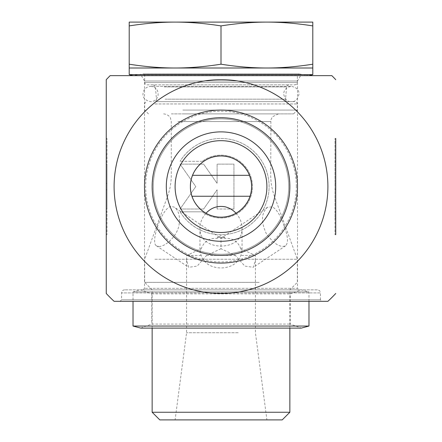 <?xml version="1.0" encoding="UTF-8"?>
<svg xmlns="http://www.w3.org/2000/svg" width="442" height="442" viewBox="0 0 442 442"><rect width="100%" height="100%" fill="white"/><g stroke="black" fill="none" stroke-linecap="round" stroke-linejoin="round"><path stroke-width="0.33" stroke-dasharray="2.21 1.66" d="M335.749 211.834L334.986 211.834L334.986 218.005L334.986 138.473L334.986 234.68L334.986 211.834L335.749 211.834L335.749 234.68L335.749 138.473L335.749 161.319L334.986 161.319L335.749 161.319L335.749 155.142L335.749 211.834M335.749 209.027L334.986 209.027L334.986 164.126L334.986 209.027L335.749 209.027L335.749 189.789L335.749 209.027L334.986 209.027L335.749 209.027L335.749 164.126L335.749 209.027M335.749 189.789L334.986 189.789M334.986 234.68L335.749 234.68L335.749 186.574L334.986 186.574M335.749 164.126L334.986 164.126L335.749 164.126L335.749 183.364L335.749 164.126L334.986 164.126L335.749 164.126M335.749 183.364L334.986 183.364M180.06 211.834A48.101 48.101 0 0 0 252.277 223.122A48.101 48.101 0 0 0 252.277 150.031A48.101 48.101 0 0 0 180.06 161.319A48.101 48.101 0 0 1 252.277 150.031A48.101 48.101 0 0 1 252.277 223.122A48.101 48.101 0 0 1 180.06 211.834L202.292 211.834L180.06 211.834M202.292 211.834A31.432 31.432 0 0 0 244.293 165.474A31.432 31.432 0 0 0 202.292 161.319A31.432 31.432 0 0 1 244.293 207.679A31.432 31.432 0 0 1 202.292 211.834M202.292 161.319L180.06 161.319L202.292 161.319M233.945 209.027L217.105 209.027L233.945 209.027L233.945 164.126L217.105 164.126L217.105 183.364L203.635 164.126L180.06 164.126L195.784 186.574L180.06 209.027L203.635 209.027L217.105 189.789L217.105 209.027L217.105 189.789L203.635 209.027L180.06 209.027L195.784 186.574L180.06 164.126L203.635 164.126L217.105 183.364L217.105 164.126L233.945 164.126L233.945 209.027M106.251 211.834L106.251 218.005L106.251 211.834L107.014 211.834L107.014 138.473L107.014 234.68L107.014 211.834L106.251 211.834L106.251 234.68L106.251 138.473L106.251 161.319L107.014 161.319L106.251 161.319L106.251 155.142L106.251 161.319M106.251 186.574L106.251 209.027L107.014 209.027L107.014 164.126L107.014 209.027L106.251 209.027L107.014 209.027L106.251 209.027L106.251 186.574L107.014 186.574M106.251 189.789L107.014 189.789M106.251 164.126L107.014 164.126L106.251 164.126M106.251 183.364L107.014 183.364M288.703 186.574A67.703 67.703 0 0 0 187.148 127.942A67.703 67.703 0 0 0 187.148 245.205A67.703 67.703 0 0 0 288.703 186.574A67.703 67.703 0 0 1 187.148 245.205A67.703 67.703 0 0 1 187.148 127.942A67.703 67.703 0 0 1 288.703 186.574A67.703 67.703 0 0 1 187.148 245.205A67.703 67.703 0 0 1 187.148 127.942A67.703 67.703 0 0 1 288.703 186.574M297.499 186.574A76.499 76.499 0 0 1 182.75 252.824A76.499 76.499 0 0 1 182.75 120.323A76.499 76.499 0 0 1 297.499 186.574M317.389 289.853L124.611 289.853L317.389 289.853C319.251 290.029 320.268 291.051 320.45 292.908L121.55 292.908L320.45 292.908L320.45 299.798L121.55 299.798L320.45 299.798L321.98 301.322L120.02 301.322L321.98 301.322M299.03 289.853L142.97 289.853L299.03 289.853L297.499 288.322L144.501 288.322L297.499 288.322L297.499 81.008L144.501 81.008L297.499 81.008L300.593 75.648L141.407 75.648L300.593 75.648M114.108 301.322L327.892 301.322M146.948 84.831L295.052 84.831L146.948 84.831L145.313 84.146L144.656 82.532L297.344 82.532L144.656 82.532L144.656 75.422L297.344 75.422L144.656 75.422L143.125 73.891L299.14 73.919L142.86 73.919L133.025 75.648L331.859 75.648M221 79.682A106.892 106.892 0 0 1 327.892 186.574A106.892 106.892 0 0 1 221 293.471A106.892 106.892 0 0 1 114.108 186.574A106.892 106.892 0 0 1 221 79.682M335.749 186.574L335.749 138.473L334.986 138.473M106.251 79.682L106.251 293.471M238.21 332.738L186.574 332.738L238.21 332.738M243.951 419.9L175.098 419.9L243.951 419.9M154.882 259.25L297.344 259.25L154.882 259.25M158.91 246.476C164.767 246.785 176.441 237.255 178.911 225.796C180.413 216.945 178.922 210.768 174.446 207.259L171.562 206.326C162.341 206.453 149.965 242.575 156.413 245.796L158.91 246.476M283.991 225.796C280.913 216.248 277.106 209.922 272.57 206.817L267.554 207.259C261.194 213.016 260.824 221.901 266.443 233.906C273.952 243.945 280.339 247.907 285.587 245.796C288.516 242.791 287.985 236.122 283.991 225.796M235.995 213.243C239.951 217.735 241.962 222.674 242.034 228.072C243.332 252.089 198.668 252.089 199.966 228.072L200.099 225.796C200.696 221.166 202.663 216.983 206.005 213.243M152.147 412.248L289.853 412.248M282.2 419.9L159.8 419.9M255.426 289.853L152.147 289.853L255.426 289.853M259.172 282.355L144.656 282.355L259.172 282.355M171.314 113.898L278.377 113.898L171.314 113.898M184.739 113.898L293.521 113.898L184.739 113.898M312.798 64.195C296.737 66.731 281.438 67.996 266.902 68.002C252.36 67.996 237.061 66.731 221 64.195C204.939 66.731 189.64 67.996 175.098 68.002C160.562 67.996 145.263 66.731 129.202 64.195L129.202 68.002L312.798 68.002L312.798 22.1L266.902 22.1C281.438 22.106 296.737 23.371 312.798 25.907M129.202 22.1L129.202 25.907C145.263 23.371 160.562 22.106 175.098 22.1L129.202 22.1M175.098 22.1C189.64 22.106 204.939 23.371 221 25.907C237.061 23.371 252.36 22.106 266.902 22.1L175.098 22.1M129.202 25.907L129.202 64.195M221 25.907L221 64.195M182.828 110.075L297.344 110.075L182.828 110.075M156.871 101.66L295.052 101.66L156.871 101.66M163.131 101.66L287.825 101.66L163.131 101.66M162.203 84.831L288.891 84.831L162.203 84.831M225.232 238.371C222.409 237.127 219.591 237.127 216.768 238.371C209.254 237.945 204.066 241.404 201.209 248.747L199.966 252.194L201.165 255.426C206.309 272.101 235.691 272.101 240.835 255.426L242.034 252.194L240.791 248.747L255.283 255.426L255.421 260.321L253.294 267.327L244.757 266.062L235.448 255.426L221 248.747L221 238.293L224.547 237.597L225.232 238.371C232.746 237.945 237.934 241.404 240.791 248.747M216.768 238.371L218.199 237.42L221 238.371M221 248.747L206.552 255.426L197.243 266.062L188.706 267.327L186.579 260.321L186.717 255.426L201.209 248.747M206.552 255.426L235.448 255.426M255.283 255.426L240.835 255.426M201.165 255.426L186.717 255.426M312.798 74.626L129.202 74.626M151.844 293.886L290.234 293.886L151.844 293.886M140.766 289.853L301.322 289.853L140.766 289.853M133.125 291.902L308.975 291.902L133.125 291.902M308.975 301.322L308.975 291.902L301.322 289.853L290.234 293.886L290.234 324.063L301.322 328.102L140.678 328.102L151.766 324.063L290.234 324.063L151.766 324.063L151.766 293.886L140.678 289.853L133.025 291.902L133.025 301.322M308.975 326.052L133.025 326.052M289.725 186.574A68.725 68.725 0 0 1 186.635 246.095A68.725 68.725 0 0 1 186.635 127.053A68.725 68.725 0 0 1 289.725 186.574M296.35 186.574A75.35 75.35 0 0 0 183.325 121.318A75.35 75.35 0 0 0 183.325 251.829A75.35 75.35 0 0 0 296.35 186.574M192.546 175.314L249.454 175.314M250.028 196.248L191.972 196.248M177.938 121.55L270.725 121.55L177.938 121.55M154.882 103.953L297.344 103.953L154.882 103.953M165.109 99.163L285.538 99.163L165.109 99.163M164.181 86.925L286.609 86.925L164.181 86.925M335.749 155.142L334.986 155.142M335.749 218.005L334.986 218.005M106.251 234.68L107.014 234.68M106.251 138.473L107.014 138.473M106.251 218.005L107.014 218.005M106.251 155.142L107.014 155.142M120.02 301.322L121.55 299.798L121.55 292.908C121.716 291.068 122.732 290.046 124.611 289.853M141.407 75.648L144.501 81.008L144.501 288.322L142.97 289.853M308.975 75.648L298.875 73.891L143.125 73.891L298.875 73.891L297.344 75.422L297.344 82.532L296.687 84.146L295.052 84.831M186.574 260.321L186.574 332.738L175.098 419.9M255.426 260.321L255.426 332.738L266.902 419.9M278.377 113.898L272.366 116.815L270.896 119.942L270.725 175.314C270.736 182.507 271.963 189.485 274.416 196.248L297.344 259.25L297.344 282.355L289.853 289.853L289.853 328.102M163.623 113.898C169.037 114.384 170.656 118.285 170.496 118.185L171.275 121.55L171.275 175.314C171.264 182.507 170.037 189.485 167.584 196.248L144.656 259.25L144.656 282.355L152.147 289.853L152.147 328.102M293.521 113.898L297.344 110.075L297.344 103.953L296.687 102.345L295.052 101.66M148.479 113.898L144.656 110.075L144.656 103.953L145.313 102.345L146.948 101.66M288.891 84.831L287.328 85.444L286.609 86.925L285.538 99.163C285.56 100.649 286.322 101.478 287.825 101.66M153.109 84.831L154.672 85.444L155.391 86.925L156.462 99.163C156.44 100.649 155.678 101.478 154.175 101.66M199.961 228.072L199.961 252.194M242.039 228.072L242.039 252.194M267.554 207.259L221 238.293L174.446 207.259M285.587 245.802L253.299 267.327M156.413 245.802L188.701 267.327M224.547 237.597L221 235.547L217.453 237.597M157.971 101.66L291.377 101.66C295.074 102.052 297.626 99.5 299.03 94.008C299.068 89.892 296.521 87.339 291.377 86.361L150.623 86.361C156.17 87.146 158.639 90.323 158.032 95.903C156.871 99.505 154.402 101.428 150.623 101.66C145.291 100.456 142.738 97.903 142.97 94.008C143.423 89.361 145.976 86.814 150.623 86.361L291.377 86.361C286.118 87.295 283.576 90.035 283.753 94.582C285.421 99.721 287.969 102.08 291.377 101.66L157.971 101.66"/><path stroke-width="0.66" d="M106.251 161.319L106.251 211.834M221 293.471A106.892 106.892 0 0 0 313.571 133.125A106.892 106.892 0 0 0 128.429 133.125A106.892 106.892 0 0 0 221 293.471M251.597 186.574C251.896 170.087 237.514 155.683 221 155.976C204.486 155.683 190.104 170.087 190.403 186.574C190.104 203.06 204.486 217.464 221 217.177C237.514 217.464 251.896 203.06 251.597 186.574A30.597 30.597 0 0 1 221 217.177A30.597 30.597 0 0 1 190.403 186.574A30.597 30.597 0 0 1 221 155.976A30.597 30.597 0 0 1 251.597 186.574M327.892 301.322L114.108 301.322M331.859 75.648L110.141 75.648L133.025 75.648L129.202 74.626L312.798 74.626L308.975 75.648M289.853 186.574A68.853 68.853 0 0 1 186.574 246.2A68.853 68.853 0 0 1 186.574 126.948A68.853 68.853 0 0 1 289.853 186.574M297.499 186.574A76.499 76.499 0 0 0 182.75 120.323A76.499 76.499 0 0 0 182.75 252.824A76.499 76.499 0 0 0 297.499 186.574M275.697 186.574A54.697 54.697 0 0 1 221 241.271A54.697 54.697 0 0 1 166.303 186.574A54.697 54.697 0 0 1 221 131.876A54.697 54.697 0 0 1 275.697 186.574M175.098 186.574A45.902 45.902 0 0 0 221 232.475A45.902 45.902 0 0 0 266.902 186.574A45.902 45.902 0 0 0 221 140.678A45.902 45.902 0 0 0 175.098 186.574M266.902 186.574A45.902 45.902 0 0 0 198.049 146.827A45.902 45.902 0 0 0 198.049 226.326A45.902 45.902 0 0 0 266.902 186.574M335.749 138.473L335.749 234.68M114.102 301.322A156.827 156.827 0 0 1 106.251 293.471L106.251 79.682A156.827 156.827 0 0 1 110.141 75.654M206.005 213.243C211.298 207.618 217.707 205.475 225.232 206.817C229.575 207.944 233.161 210.083 235.995 213.243M289.853 412.248L152.147 412.248L159.8 419.9L282.2 419.9L289.853 412.248L289.853 328.102M129.202 25.907L129.202 22.1L312.798 22.1L312.798 25.907C296.737 23.371 281.438 22.106 266.902 22.1C252.36 22.106 237.061 23.371 221 25.907C204.939 23.371 189.64 22.106 175.098 22.1C160.562 22.106 145.263 23.371 129.202 25.907L129.202 68.002L175.098 68.002C189.64 67.996 204.939 66.731 221 64.195C237.061 66.731 252.36 67.996 266.902 68.002C281.438 67.996 296.737 66.731 312.798 64.195L312.798 74.626M129.202 64.195C145.263 66.731 160.562 67.996 175.098 68.002L312.798 68.002M221 25.907L221 64.195M312.798 25.907L312.798 64.195M140.766 328.102L301.322 328.102L308.975 326.052L133.025 326.052L140.766 328.102M249.454 175.314L192.546 175.314M191.972 196.248L250.028 196.248M327.898 301.322A156.827 156.827 0 0 0 335.749 293.471M335.749 79.676A156.827 156.827 0 0 0 331.859 75.654M152.147 328.102L152.147 412.248M129.202 68.002L129.202 74.626M133.025 301.322L133.025 326.052M308.975 301.322L308.975 326.052"/></g></svg>
